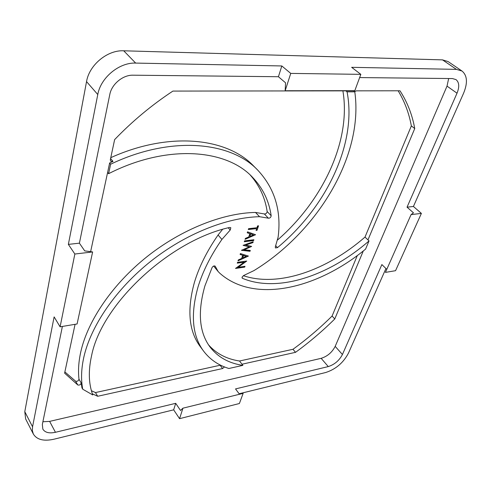 <?xml version="1.0" encoding="UTF-8"?>
<svg xmlns="http://www.w3.org/2000/svg" width="491" height="491" viewBox="0 0 491 491"><rect width="100%" height="100%" fill="white"/><g stroke="black" fill="none" stroke-linecap="round" stroke-linejoin="round"><path stroke-width="0.74" d="M275.776 245.764L277.495 247.617L275.426 247.955L275.316 246.863L278.133 237.098C281.509 210.688 274.702 188.348 257.701 170.082L253.503 165.872C227.038 137.971 169.647 131.072 110.77 157.666M242.02 277.796L242.462 278.317L242.075 277.114L243.781 275.463L253.951 270.602C316.879 232.182 363.886 156.267 354.797 91.823L353.563 90.847L172.912 91.081C151.811 104.988 132.386 121.16 114.636 139.604L110.328 159.735L110.604 161.097L112.979 161.429L109.634 162.975L90.632 251.674M354.668 91.725L356.294 90.841L399.987 90.786C407.364 102.214 412.28 114.808 414.742 128.562L367.968 239.915L365.003 237.085C326.816 270.381 278.489 287.481 243.315 275.678M242.462 278.317C277.82 293.127 328.97 275.893 369.023 240.921L365.568 249.121C316.922 289.279 253.822 303.843 219.587 273.033L218.121 271.505L215.211 266.208C214.168 265.594 213.143 266.005 212.137 267.448L204.913 285.891C197.443 312.11 199.199 332.542 210.173 347.192C218.065 357.27 228.972 363.328 242.892 365.365L228.88 368.489C218.397 365.286 209.97 359.498 203.605 351.126C192.22 335.764 190.361 314.375 198.026 286.953C202.765 271.376 210.725 255.535 221.914 239.43L230.218 230.034L230.825 227.726L229.573 227.462C169.604 240.719 101.711 304.009 91.608 355.552C88.233 370.607 88.619 383.747 92.768 394.967L82.734 389.203C80.868 379.537 81.248 368.815 83.863 357.037C90.964 325.637 116.121 288.88 150.786 261.292C185.512 233.747 227.002 217.396 259.524 216.703L268.381 218.182L264.367 213.953C265.95 214.008 266.883 213.198 267.153 211.529C265.091 197.713 259.494 185.592 250.355 175.17M78.983 379.212L81.205 382.986C80.671 384.68 79.542 385.349 77.817 384.993L75.608 381.206C77.326 381.568 78.456 380.906 78.983 379.212C78.014 370.815 78.603 361.72 80.763 351.937C87.748 320.574 112.709 283.964 147.19 256.541C181.725 229.174 223.055 213.008 255.523 212.443L264.367 213.953M81.205 382.986L81.948 387.865L82.734 389.203M203.605 351.126L200.23 346.578C188.802 331.161 186.868 309.766 194.418 282.386C199.082 266.84 206.969 251.042 218.072 234.999L222.583 229.371M240.412 253.571L248.421 256.069L238.037 260.813L238.325 259.929L241.652 258.444L242.695 255.277L240.111 254.479L240.412 253.571M244.297 241.719L244.567 240.885L253.884 239.743L253.601 240.572L244.297 241.719M248.569 228.683L256.983 227.726L257.591 225.909L258.542 225.799L257.045 230.279L256.093 230.389L256.701 228.579L248.293 229.536L248.569 228.683M277.495 247.617C325.662 207.742 357.252 144.201 347.069 91.842L354.797 91.823M267.153 211.529L271.179 215.739C269.031 200.893 262.795 188.059 252.478 177.245C226.449 149.055 167.069 143.888 108.591 173.697L110.628 164.215C171.028 135.338 230.758 141.543 257.701 170.082M271.179 215.739C270.903 217.415 269.97 218.225 268.381 218.182M247.532 231.844L255.559 234.729L245.083 239.326L245.377 238.411L248.753 236.938L249.827 233.667L247.225 232.777L247.532 231.844M243.106 245.353L253.209 241.756L252.92 242.615L245.739 245.027L251.644 246.427L244.18 249.753L250.3 250.453L250.017 251.294L241.474 250.33L249.36 246.832L243.106 245.353M244.168 262.169L237.276 263.133L237.54 262.323L246.758 261.04L238.123 267.3L244.991 266.312L244.727 267.11L235.539 268.436L244.168 262.169L237.349 262.906M413.422 206.472L407.039 207.177L413.471 212.812L411.077 214.61L385.435 272.388L395.55 270.694L421.395 213.401L413.422 206.472L463.608 93.173C467.837 82.85 467.303 75.467 462 71.029L456.421 69.372L351.654 67.322L360.83 74.35L290.746 73.404L281.816 65.954L278.428 76.725L285.553 82.801L285.161 90.749L354.809 90.669L360.83 74.35M359.633 77.578L452.457 78.56L456.022 79.616C459.251 82.328 459.576 86.858 457.017 93.198L407.039 207.177M173.661 409.832L179.559 418.676L182.94 408.174L180.516 410.47L175.704 403.326L173.661 409.832L53.942 439.218C43.754 441.452 36.893 439.727 33.357 434.062L32.357 430.668L32.553 426.789L54.127 316.898L60.098 326.822L77.087 323.98L92.633 251.944L84.71 250.889L79.401 243.168L68.359 244.383L97.777 94.53C100.649 77.695 119.209 62.326 135.663 63.087L281.816 65.954M175.704 403.326L55.446 432.295C49.204 433.627 45.006 432.571 42.84 429.128L42.336 424.506L62.382 326.441M79.401 243.168L109.794 94.487C111.66 84.176 122.922 74.835 133.036 75.191L278.428 76.725M363.309 250.932L334.77 318.96L332.088 316.038C319.874 328.123 306.838 339.207 292.974 349.291L239.522 361.002L242.008 364.224L295.533 352.329L292.974 349.291M357.319 255.523L332.088 316.038M75.608 381.206L64.873 371.926M77.817 384.993L64.609 373.16L75.074 324.318M224.479 366.937L222.595 368.532L97.684 396.28L95.469 392.567L91.406 390.713M222.595 368.532L220.14 365.249L95.469 392.567M385.944 268.516L348.475 353.103C343.375 362.763 335.789 369.232 325.717 372.509L239.129 393.764M386.785 269.338L381.869 264.569L342.43 354.514C339.263 360.535 334.549 364.555 328.27 366.581L235.52 388.921L239.51 394.267M179.559 418.676L239.393 403.516L243.137 393.371L182.94 408.174M33.357 434.062L25.649 418.964L24.789 411.679L86.539 81.604C89.233 64.947 107.425 49.892 123.714 50.794L442.514 59.877L448.105 61.571L462 71.029M68.359 244.383L74.853 254.025L60.098 326.822M218.121 271.505L213.659 266.042M208.546 344.878C216.365 353.692 226.689 359.068 239.522 361.002M398.152 90.792C404.633 101.533 409.034 113.243 411.354 125.917L365.003 237.085M277.642 239.939C322.452 200.923 351.433 141.138 342.89 90.86M220.14 365.249L220.477 365.144M448.651 78.523L447.019 86.121L335.187 346.376C332.082 352.378 327.405 356.362 321.151 358.332L49.628 421.388L42.895 421.757M334.77 318.96C322.507 331.087 309.428 342.209 295.533 352.329M97.684 396.28L92.369 393.831M414.742 128.562L411.354 125.917M242.892 365.365L242.008 364.224M369.023 240.921L367.968 239.915M347.069 91.842L345.842 90.86M108.591 173.697L107.603 172.451M110.628 164.215L109.634 162.975M285.161 90.749L290.746 73.404M74.853 254.025L92.633 251.944M411.077 214.61L421.395 213.401M258.297 225.829L257.045 230.279M256.873 230.089L256.167 230.175M248.36 229.315L256.701 228.579M245.181 239.019L255.559 234.729M247.261 232.66L249.827 233.667M253.411 234.894L250.484 233.765L249.827 236.466L253.411 234.894L250.655 233.949L249.827 236.466M253.638 239.768L253.601 240.572M253.436 240.381L244.365 241.498M252.945 241.848L252.92 242.615M252.748 242.431L245.739 245.027M251.392 246.488L244.18 249.753M250.072 250.428L250.017 251.294M249.851 251.104L241.529 250.165M243.149 245.212L249.36 246.832M248.201 256.001L238.135 260.5M240.154 254.35L242.695 255.277M246.255 256.388L243.352 255.345L242.714 257.965L246.255 256.388L243.518 255.535L242.714 257.965M246.445 261.083L238.123 267.3M244.751 266.349L244.727 267.11M244.561 266.92L235.668 268.203M24.789 411.679L32.553 426.789M86.539 81.604L97.777 94.53M123.714 50.794L135.663 63.087M442.514 59.877L456.421 69.372M321.151 358.332L328.27 366.581M335.187 346.376L342.43 354.514M49.628 421.388L55.446 432.295M447.019 86.121L457.017 93.198M221.914 239.43L218.072 234.999M215.359 266.478L214.972 266.018M110.592 158.483L112.979 161.429M259.524 216.703L255.523 212.443M230.218 230.034L228.235 227.799"/></g></svg>
